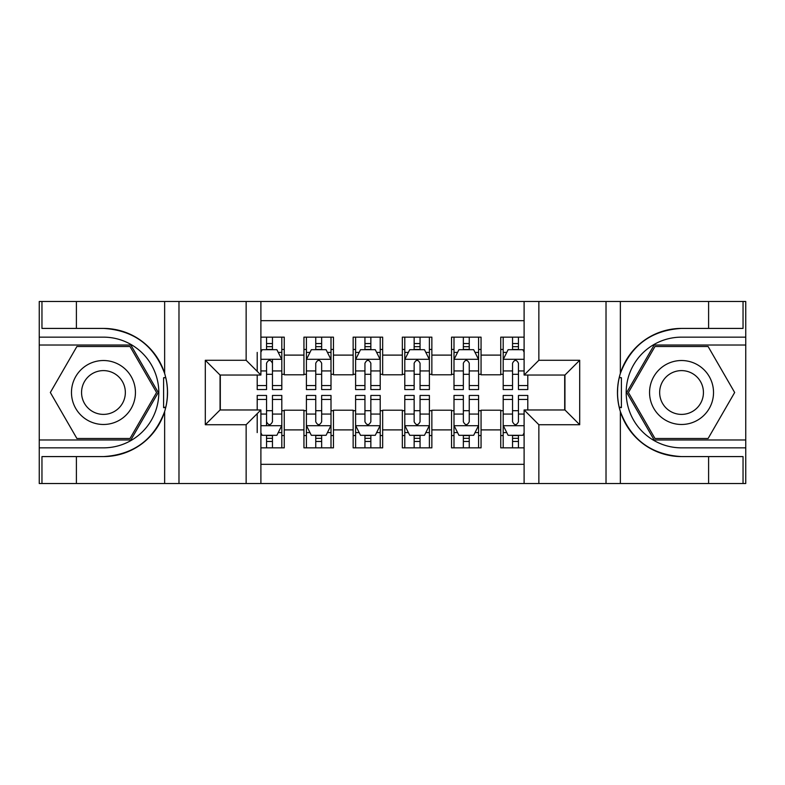<?xml version="1.0" encoding="UTF-8"?>
<svg xmlns="http://www.w3.org/2000/svg" width="785" height="785" viewBox="0 0 785 785"><rect width="100%" height="100%" fill="white"/><g stroke="black" fill="none" stroke-linecap="round" stroke-linejoin="round"><path stroke-width="1.18" d="M260.895 483.521L524.105 483.521L524.105 409.966L564.945 409.966L564.945 375.034L524.105 375.034L524.105 301.479L260.895 301.479L260.895 375.034L220.055 375.034L220.055 409.966L260.895 409.966L260.895 483.521L76.4 483.521L76.4 456.585L103.453 456.585A64.085 64.085 0 0 0 164.644 411.536C168.402 398.858 168.402 386.171 164.644 373.464A64.085 64.085 0 0 0 103.453 328.415L76.4 328.415L76.4 301.479L39.25 301.479L39.25 439.973L130.869 439.973L158.276 392.5L130.869 345.027L39.25 345.027M524.105 337.148L500.742 337.148L500.742 355.105L481.058 355.105L481.058 374.788L500.742 374.788L500.742 355.105M481.058 355.105L481.058 337.148L451.542 337.148L451.542 355.105L431.858 355.105L431.858 374.788L451.542 374.788L451.542 355.105M431.858 355.105L431.858 337.148L402.342 337.148L402.342 355.105L382.658 355.105L382.658 374.788L402.342 374.788L402.342 355.105M382.658 355.105L382.658 337.148L353.142 337.148L353.142 355.105L333.458 355.105L333.458 374.788L353.142 374.788L353.142 355.105M333.458 355.105L333.458 337.148L303.942 337.148L303.942 374.788L284.258 374.788L284.258 337.148L260.895 337.148M260.895 447.852L284.258 447.852L284.258 410.212L303.942 410.212L303.942 447.852L333.458 447.852L333.458 410.212L353.142 410.212L353.142 429.895L333.458 429.895M353.142 429.895L353.142 447.852L382.658 447.852L382.658 410.212L402.342 410.212L402.342 429.895L382.658 429.895M402.342 429.895L402.342 447.852L431.858 447.852L431.858 410.212L451.542 410.212L451.542 429.895L431.858 429.895M451.542 429.895L451.542 447.852L481.058 447.852L481.058 410.212L500.742 410.212L500.742 429.895L481.058 429.895M524.105 320.673L260.895 320.673M260.895 464.327L524.105 464.327M500.742 429.895L500.742 447.852L524.105 447.852M220.3 375.034L220.3 409.966M564.7 409.966L564.7 375.034M266.547 349.453L272.454 349.453M281.805 349.453L284.258 349.453M266.547 374.298L272.454 374.298M281.805 374.298L284.258 374.298M266.547 410.702L272.454 410.702M281.805 410.702L284.258 410.702M266.547 435.547L272.454 435.547M281.805 435.547L284.258 435.547M303.942 374.298L306.405 374.298M315.747 374.298L321.654 374.298M331.005 374.298L333.458 374.298M303.942 349.453L306.405 349.453M315.747 349.453L321.654 349.453M331.005 349.453L333.458 349.453M303.942 410.702L306.405 410.702M315.747 410.702L321.654 410.702M331.005 410.702L333.458 410.702M303.942 435.547L306.405 435.547M315.747 435.547L321.654 435.547M331.005 435.547L333.458 435.547M353.142 410.702L355.605 410.702M364.947 410.702L370.854 410.702M380.205 410.702L382.658 410.702M353.142 435.547L355.605 435.547M364.947 435.547L370.854 435.547M380.205 435.547L382.658 435.547M353.142 349.453L355.605 349.453M364.947 349.453L370.854 349.453M380.205 349.453L382.658 349.453M353.142 374.298L355.605 374.298M364.947 374.298L370.854 374.298M380.205 374.298L382.658 374.298M402.342 410.702L404.795 410.702M414.146 410.702L420.053 410.702M429.395 410.702L431.858 410.702M402.342 435.547L404.795 435.547M414.146 435.547L420.053 435.547M429.395 435.547L431.858 435.547M402.342 349.453L404.795 349.453M414.146 349.453L420.053 349.453M429.395 349.453L431.858 349.453M402.342 374.298L404.795 374.298M414.146 374.298L420.053 374.298M429.395 374.298L431.858 374.298M451.542 410.702L453.995 410.702M463.346 410.702L469.253 410.702M478.595 410.702L481.058 410.702M451.542 435.547L453.995 435.547M463.346 435.547L469.253 435.547M478.595 435.547L481.058 435.547M451.542 349.453L453.995 349.453M463.346 349.453L469.253 349.453M478.595 349.453L481.058 349.453M451.542 374.298L453.995 374.298M463.346 374.298L469.253 374.298M478.595 374.298L481.058 374.298M500.742 410.702L503.195 410.702M512.546 410.702L518.453 410.702M500.742 435.547L503.195 435.547M512.546 435.547L518.453 435.547M500.742 349.453L503.195 349.453M512.546 349.453L518.453 349.453M500.742 374.298L503.195 374.298M512.546 374.298L518.453 374.298M272.454 337.148L272.454 349.698L272.454 343.545L266.547 343.545M257.205 379.822L257.205 383.149M257.205 370.942L257.205 352.406M257.205 385.543L257.205 389.546L266.547 389.546L266.547 385.543L257.205 385.543L257.205 375.034M260.895 352.161L262.121 349.698L276.879 349.698L281.805 359.54L281.805 389.546L272.454 389.546L272.454 359.295M281.805 352.504L281.805 343.545M266.547 379.822L266.547 363.229C268.519 359.432 270.491 359.432 272.454 363.229L272.454 370.942L281.805 370.942L281.805 337.148M266.547 349.698L266.547 337.148M272.454 379.822L272.454 383.149M260.895 370.942L266.547 370.942L266.547 385.543M266.547 447.852L266.547 435.302L266.547 441.455L272.454 441.455M260.895 432.839L262.121 435.302L276.879 435.302L281.805 425.46L281.805 414.058L281.805 447.852M281.805 405.178L281.805 401.851M281.805 432.496L281.805 441.455M281.805 399.457L281.805 395.454L272.454 395.454L272.454 399.457L281.805 399.457L281.805 414.058L272.454 414.058L272.454 405.178M257.205 409.966L257.205 395.454L266.547 395.454L266.547 425.705M257.205 414.058L257.205 432.594M272.454 435.302L272.454 447.852M266.547 405.178L266.547 401.851M260.895 414.058L266.547 414.058L266.547 421.771C268.519 425.568 270.482 425.568 272.454 421.771L272.454 399.457M119.448 364.809A31.979 31.979 0 0 0 75.762 376.506A31.979 31.979 0 0 0 87.469 420.191A31.979 31.979 0 0 0 131.154 408.494A31.979 31.979 0 0 0 119.448 364.809M114.404 373.542A21.892 21.892 0 0 0 84.495 381.549A21.892 21.892 0 0 0 92.512 411.458A21.892 21.892 0 0 0 122.411 403.451A21.892 21.892 0 0 0 114.404 373.542M130.016 438.501L76.901 438.501L50.338 392.5L76.901 346.499L130.016 346.499L156.568 392.5L130.016 438.501M697.531 364.809A31.979 31.979 0 0 0 653.846 376.506A31.979 31.979 0 0 0 665.552 420.191A31.979 31.979 0 0 0 709.238 408.494A31.979 31.979 0 0 0 697.531 364.809M692.488 373.542A21.892 21.892 0 0 0 662.589 381.549A21.892 21.892 0 0 0 670.596 411.458A21.892 21.892 0 0 0 700.505 403.451A21.892 21.892 0 0 0 692.488 373.542M708.099 438.501L654.984 438.501L628.432 392.5L654.984 346.499L708.099 346.499L734.662 392.5L708.099 438.501M163.604 407.268L165.812 407.278A64.085 64.085 0 0 0 165.821 377.752L163.604 377.752L163.604 407.65L165.723 407.65M76.4 301.479L164.644 301.479L164.644 373.464C153.968 345.253 133.568 330.24 103.453 328.415M103.453 456.585C133.568 454.76 153.968 439.747 164.644 411.536L164.644 483.521M246.137 483.521L246.137 424.724L205.297 424.724L205.297 360.276L246.137 360.276L246.137 301.479L178.98 301.479L178.98 483.521M76.4 483.521L39.25 483.521L39.25 439.973M39.25 447.852L103.453 447.852A55.352 55.352 0 0 0 158.805 392.5A55.352 55.352 0 0 0 103.453 337.148L39.25 337.148M164.644 301.479L178.98 301.479M246.137 301.479L260.895 301.479M76.4 456.585L41.958 456.585L41.958 483.521M76.4 328.415L41.958 328.415L41.958 301.479M246.137 424.724L260.895 409.966M205.297 424.724L220.055 409.966M205.297 360.276L220.055 375.034M246.137 360.276L260.895 375.034M163.604 377.752L165.723 377.379M167.303 398.005L167.499 390.243M166.862 383.247L166.528 381.157M619.277 407.621L621.396 407.621L621.396 377.732L619.188 377.722A64.085 64.085 0 0 0 681.547 456.585L708.6 456.585L708.6 483.521L745.75 483.521L745.75 345.027L654.131 345.027L626.724 392.5L654.131 439.973L745.75 439.973M524.105 301.479L708.6 301.479L708.6 328.415L681.547 328.415A64.085 64.085 0 0 0 619.277 377.349L621.396 377.732M681.547 328.415C651.432 330.24 631.032 345.253 620.356 373.464C616.598 386.141 616.598 398.829 620.356 411.536C631.032 439.747 651.432 454.76 681.547 456.585M538.863 301.479L538.863 360.276L579.703 360.276L579.703 424.724L538.863 424.724L538.863 483.521L606.02 483.521L606.02 301.479M620.356 411.536L620.356 483.521L708.6 483.521M708.6 301.479L745.75 301.479L745.75 345.027M745.75 337.148L681.547 337.148A55.352 55.352 0 0 0 626.194 392.5A55.352 55.352 0 0 0 681.547 447.852L745.75 447.852M620.356 483.521L606.02 483.521M538.863 483.521L524.105 483.521M708.6 328.415L743.042 328.415L743.042 301.479M708.6 456.585L743.042 456.585L743.042 483.521M538.863 360.276L524.105 375.034M579.703 360.276L564.945 375.034M579.703 424.724L564.945 409.966M538.863 424.724L524.105 409.966M617.697 386.995L617.501 394.757M618.138 401.753L618.472 403.843M621.396 407.248L619.179 407.248M321.654 343.545L315.747 343.545M331.005 385.543L321.654 385.543L321.654 389.546L331.005 389.546L331.005 359.54L326.079 349.698L311.321 349.698L306.405 359.54L306.405 389.546L315.747 389.546L315.747 385.543L306.405 385.543M306.405 359.54L306.405 337.148M331.005 359.54L331.005 337.148M315.747 349.698L315.747 337.148M321.654 337.148L321.654 349.698M321.654 385.543L321.654 363.229C319.691 359.432 317.719 359.432 315.747 363.229L315.747 385.543M370.854 343.545L364.947 343.545M380.205 385.543L370.854 385.543L370.854 389.546L380.205 389.546L380.205 359.54L375.279 349.698L360.521 349.698L355.605 359.54L355.605 389.546L364.947 389.546L364.947 385.543L355.605 385.543M355.605 359.54L355.605 337.148M380.205 359.54L380.205 337.148M364.947 349.698L364.947 337.148M370.854 337.148L370.854 349.698M370.854 385.543L370.854 363.229C368.891 359.432 366.919 359.432 364.947 363.229L364.947 385.543M420.053 343.545L414.146 343.545M429.395 385.543L420.053 385.543L420.053 389.546L429.395 389.546L429.395 359.54L424.479 349.698L409.721 349.698L404.795 359.54L404.795 389.546L414.146 389.546L414.146 385.543L404.795 385.543M404.795 359.54L404.795 337.148M429.395 359.54L429.395 337.148M414.146 349.698L414.146 337.148M420.053 337.148L420.053 349.698M420.053 385.543L420.053 363.229C418.091 359.432 416.119 359.432 414.146 363.229L414.146 385.543M469.253 343.545L463.346 343.545M478.595 385.543L469.253 385.543L469.253 389.546L478.595 389.546L478.595 359.54L473.679 349.698L458.921 349.698L453.995 359.54L453.995 389.546L463.346 389.546L463.346 385.543L453.995 385.543M453.995 359.54L453.995 337.148M478.595 359.54L478.595 337.148M463.346 349.698L463.346 337.148M469.253 337.148L469.253 349.698M469.253 385.543L469.253 363.229C467.281 359.432 465.319 359.432 463.346 363.229L463.346 385.543M315.747 441.455L321.654 441.455M306.405 399.457L315.747 399.457L315.747 395.454L306.405 395.454L306.405 425.46L311.321 435.302L326.079 435.302L331.005 425.46L331.005 395.454L321.654 395.454L321.654 399.457L331.005 399.457M331.005 425.46L331.005 447.852M306.405 425.46L306.405 447.852M321.654 435.302L321.654 447.852M315.747 447.852L315.747 435.302M315.747 399.457L315.747 421.771C317.719 425.568 319.681 425.568 321.654 421.771L321.654 399.457M364.947 441.455L370.854 441.455M355.605 399.457L364.947 399.457L364.947 395.454L355.605 395.454L355.605 425.46L360.521 435.302L375.279 435.302L380.205 425.46L380.205 395.454L370.854 395.454L370.854 399.457L380.205 399.457M380.205 425.46L380.205 447.852M355.605 425.46L355.605 447.852M370.854 435.302L370.854 447.852M364.947 447.852L364.947 435.302M364.947 399.457L364.947 421.771C366.909 425.568 368.881 425.568 370.854 421.771L370.854 399.457M414.146 441.455L420.053 441.455M404.795 399.457L414.146 399.457L414.146 395.454L404.795 395.454L404.795 425.46L409.721 435.302L424.479 435.302L429.395 425.46L429.395 395.454L420.053 395.454L420.053 399.457L429.395 399.457M429.395 425.46L429.395 447.852M404.795 425.46L404.795 447.852M420.053 435.302L420.053 447.852M414.146 447.852L414.146 435.302M414.146 399.457L414.146 421.771C416.109 425.568 418.081 425.568 420.053 421.771L420.053 399.457M463.346 441.455L469.253 441.455M453.995 399.457L463.346 399.457L463.346 395.454L453.995 395.454L453.995 425.46L458.921 435.302L473.679 435.302L478.595 425.46L478.595 395.454L469.253 395.454L469.253 399.457L478.595 399.457M478.595 425.46L478.595 447.852M453.995 425.46L453.995 447.852M469.253 435.302L469.253 447.852M463.346 447.852L463.346 435.302M463.346 399.457L463.346 421.771C465.309 425.568 467.281 425.568 469.253 421.771L469.253 399.457M518.453 343.545L512.546 343.545M524.105 352.161L522.879 349.698L508.121 349.698L503.195 359.54L503.195 389.546L512.546 389.546L512.546 385.543L503.195 385.543M503.195 359.54L503.195 337.148M527.795 375.034L527.795 389.546L518.453 389.546L518.453 363.229C516.481 359.432 514.518 359.432 512.546 363.229L512.546 385.543M512.546 349.698L512.546 337.148M518.453 337.148L518.453 349.698M512.546 441.455L518.453 441.455M527.795 399.457L527.795 395.454L518.453 395.454L518.453 399.457L527.795 399.457L527.795 409.966M506.767 432.594L503.195 432.594L503.195 395.454L512.546 395.454L512.546 421.771C514.509 425.568 516.481 425.568 518.453 421.771L518.453 399.457M503.195 432.594L503.195 447.852M503.195 425.46L508.121 435.302L522.879 435.302L524.105 432.839M518.453 435.302L518.453 447.852M512.546 447.852L512.546 435.302M303.942 429.895L284.258 429.895M303.942 355.105L284.258 355.105M281.678 359.295L260.895 359.295M278.233 352.406L281.805 352.406M281.805 385.543L272.454 385.543M272.454 346.676L266.547 346.676M260.895 425.705L281.678 425.705M281.805 432.594L278.233 432.594M257.205 399.457L266.547 399.457M266.547 438.324L272.454 438.324M620.356 301.479L620.356 373.464M330.877 359.295L306.523 359.295M306.405 352.406L309.967 352.406M327.433 352.406L331.005 352.406M315.747 370.942L306.405 370.942M331.005 370.942L321.654 370.942M321.654 346.676L315.747 346.676M380.077 359.295L355.723 359.295M355.605 352.406L359.167 352.406M376.633 352.406L380.205 352.406M364.947 370.942L355.605 370.942M380.205 370.942L370.854 370.942M370.854 346.676L364.947 346.676M429.277 359.295L404.923 359.295M404.795 352.406L408.367 352.406M425.833 352.406L429.395 352.406M414.146 370.942L404.795 370.942M429.395 370.942L420.053 370.942M420.053 346.676L414.146 346.676M478.477 359.295L454.123 359.295M453.995 352.406L457.567 352.406M475.033 352.406L478.595 352.406M463.346 370.942L453.995 370.942M478.595 370.942L469.253 370.942M469.253 346.676L463.346 346.676M306.523 425.705L330.877 425.705M331.005 432.594L327.433 432.594M309.967 432.594L306.405 432.594M321.654 414.058L331.005 414.058M306.405 414.058L315.747 414.058M315.747 438.324L321.654 438.324M355.723 425.705L380.077 425.705M380.205 432.594L376.633 432.594M359.167 432.594L355.605 432.594M370.854 414.058L380.205 414.058M355.605 414.058L364.947 414.058M364.947 438.324L370.854 438.324M404.923 425.705L429.277 425.705M429.395 432.594L425.833 432.594M408.367 432.594L404.795 432.594M420.053 414.058L429.395 414.058M404.795 414.058L414.146 414.058M414.146 438.324L420.053 438.324M454.123 425.705L478.477 425.705M478.595 432.594L475.033 432.594M457.567 432.594L453.995 432.594M469.253 414.058L478.595 414.058M453.995 414.058L463.346 414.058M463.346 438.324L469.253 438.324M524.105 359.295L503.322 359.295M503.195 352.406L506.767 352.406M527.795 385.543L518.453 385.543M512.546 370.942L503.195 370.942M524.105 370.942L518.453 370.942M518.453 346.676L512.546 346.676M503.322 425.705L524.105 425.705M503.195 399.457L512.546 399.457M518.453 414.058L524.105 414.058M503.195 414.058L512.546 414.058M512.546 438.324L518.453 438.324"/></g></svg>
